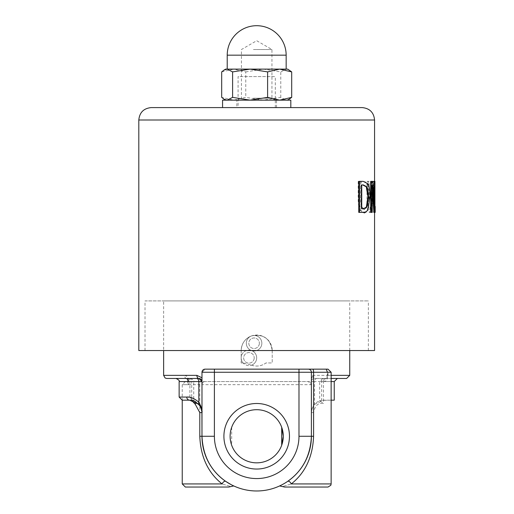 <?xml version="1.0" encoding="UTF-8"?>
<svg xmlns="http://www.w3.org/2000/svg" width="514" height="514" viewBox="0 0 514 514"><rect width="100%" height="100%" fill="white"/><g stroke="black" fill="none" stroke-linecap="round" stroke-linejoin="round"><path stroke-width="0.39" stroke-dasharray="2.57 1.93" d="M251.513 350.554A7.755 7.755 0 0 1 254.963 335.533A7.755 7.755 0 0 1 261.844 343.236A7.755 7.755 0 0 0 251.487 335.931A7.755 7.755 0 0 0 251.513 350.554A7.755 7.755 0 0 1 248.063 365.57A7.755 7.755 0 0 1 241.182 357.866A7.755 7.755 0 0 0 243.077 362.948L251.539 365.171A7.755 7.755 0 0 0 251.513 350.554A7.755 7.755 0 0 0 241.182 357.866L241.182 362.948L243.077 362.948L241.182 362.948L241.182 357.866A7.755 7.755 0 0 1 251.513 350.554A7.755 7.755 0 0 0 261.844 343.236A7.755 7.755 0 0 1 251.513 350.554M369.103 200.711C368.936 206.846 368.589 209.995 368.069 210.162L364.722 213.034L360.603 210.162L358.92 200.711L358.92 181.358L361.226 181.358L361.226 200.813C361.284 204.379 361.522 206.429 361.927 206.975L364.722 209.513L367.137 206.975L367.645 200.711L367.645 181.358L369.103 181.358L369.103 200.711L368.448 200.711L368.448 181.358L366.983 181.358L366.983 200.711L366.469 206.975L364.041 209.513L361.226 206.975L360.52 200.813L360.52 181.358L361.226 181.358M364.041 209.513L364.722 209.513M360.52 181.358L358.92 181.358M358.2 181.358L358.2 200.711C358.599 207.226 359.157 210.374 359.89 210.162L360.603 210.162M366.983 181.358L367.645 181.358M359.89 210.162L364.041 213.034L364.722 213.034M368.448 181.358L369.103 181.358M364.041 213.034L366.084 212.314L367.414 210.162L368.448 200.711M370.678 181.358L372.065 181.358L373.986 205.915L373.986 195.795M373.986 205.915L374.61 205.915M373.986 181.358L374.931 181.358M374.308 181.358L374.308 212.378L374.931 212.378L374.565 212.378L374.565 206.442L374.488 212.378L375.111 212.378L375.188 206.442M374.308 212.378L373.909 212.378M372.258 191.42L371.622 185.631L372.258 185.631M371.622 185.631L371.622 212.378L372.258 212.378M371.622 212.378L369.778 212.378L372.656 198.879L371.114 189.775L372.007 182.99L372.734 181.673M372.065 181.358L372.695 181.358M362.627 184.924L363.321 184.924M361.04 184.924L361.74 184.924L361.04 184.924L361.04 208.806L361.74 208.806L361.04 208.806M358.766 181.358L362.531 181.358C365.576 181.673 367.163 182.496 367.285 183.819L369.405 196.894C369.136 204.309 368.429 208.639 367.272 209.885C367.594 210.939 366.026 211.768 362.569 212.378L363.257 212.378M367.272 209.885L367.928 209.885M362.569 212.378L358.766 212.378M362.531 181.358L363.225 181.358M362.627 208.806L363.321 208.806M372.965 181.358L371.371 182.99C370.992 183.241 370.69 185.503 370.472 189.775C370.735 195.262 371.256 198.295 372.02 198.879L369.129 212.378L370.678 212.378L372.817 200.036L373.543 200.036L373.543 212.378L374.019 212.378L374.019 181.358L372.965 181.358L374.642 181.358L374.642 212.378L374.166 212.378L374.166 200.036L373.447 200.036L371.32 212.378M372.187 190.103L372.579 194.979L373.633 196.592L374.166 196.592L374.166 184.924L373.556 184.924L372.618 185.984L372.187 190.103L371.551 190.103L371.988 185.984L372.618 185.984M371.988 185.984L372.926 184.924L373.543 184.924L373.543 196.592L374.166 196.592M372.926 184.924L374.166 184.924M373.003 196.592L371.943 194.979L372.579 194.979M371.943 194.979L371.551 190.103M372.02 198.879L372.656 198.879M369.129 212.378L369.778 212.378M372.817 200.036L373.447 200.036M373.543 200.036L374.166 200.036M373.543 212.378L374.166 212.378M374.019 212.378L374.642 212.378M374.019 181.358L374.642 181.358M374.488 206.442L375.111 206.442M374.565 181.358L374.565 206.442L374.931 206.442M374.565 350.542L272.202 350.542C270.28 338.597 263.374 333.727 251.487 335.931C244.972 338.642 241.535 343.513 241.182 350.542L138.812 350.542M281.698 445.246A26.574 26.574 0 0 1 240.854 457.608A26.574 26.574 0 0 1 240.854 414.933A26.574 26.574 0 0 1 281.698 427.295M283.259 436.27A26.574 26.574 0 0 0 243.405 413.256A26.574 26.574 0 0 0 243.405 459.285A26.574 26.574 0 0 0 283.259 436.27A26.574 26.574 0 0 0 231.679 427.295C229.784 433.276 229.784 439.264 231.679 445.246A26.574 26.574 0 0 0 283.259 436.27M289.466 436.27A32.774 32.774 0 0 1 240.301 464.656A32.774 32.774 0 0 1 240.301 407.885A32.774 32.774 0 0 1 289.466 436.27M182.239 483.931L222.093 483.931C233.407 487.304 233.407 487.304 222.093 483.931A3.103 1.651 -55.5 0 1 225.73 481.374C210.785 470.824 202.869 455.789 201.983 436.27A54.709 54.709 0 0 0 256.692 490.979A54.709 54.709 0 0 0 311.394 436.27L311.394 379.088L311.394 436.27L313.591 436.27C312.756 456.895 305.322 472.777 291.29 483.931C279.969 487.304 279.969 487.304 291.29 483.931A3.103 1.651 55.5 0 0 287.654 481.374C302.592 470.818 310.507 455.783 311.394 436.27L311.394 372.258A3.103 3.103 0 0 0 308.297 369.155M331.138 372.258L327.257 372.258L327.983 372.258L326.262 369.977L324.475 369.155L328.035 369.155M199.959 405.797L201.983 412.581L201.983 381.561A3.103 3.103 0 0 0 201.918 380.945A3.103 3.103 0 0 1 201.983 381.561L201.983 372.258L205.086 369.155L214.389 369.155M282.276 484.625L280.432 485.557M279.52 485.987L282.411 484.554M282.597 484.451L284.692 483.269M334.241 381.561L314.549 381.561L314.549 404.319L312.21 408.161L311.394 412.581C311.953 406.471 314.838 402.526 320.055 400.747L323.479 403.458C318.256 402.533 314.953 405.578 313.591 412.581L313.591 436.27M328.035 487.034L284.608 487.034M325.021 369.155A3.103 2.673 90 0 1 327.688 372.258L327.688 375.361C327.598 379.139 326.454 381.208 324.27 381.561A3.103 2.242 -90 0 1 326.512 378.458L327.983 375.361L327.983 372.258M163.632 375.361L184.455 375.361A3.103 2.409 -90 0 0 186.865 378.458L166.729 378.458M184.455 375.361C186.98 375.721 188.394 377.79 188.696 381.561L189.897 381.561L189.897 397.271L191.632 400.342M188.664 384.665L187.861 382.686L189.03 381.561L308.297 381.561L311.394 384.665A3.103 3.103 0 0 0 308.297 381.561L200.698 381.561A3.103 0.906 -90 0 0 199.792 384.665L182.239 384.665L188.664 384.665L188.664 381.561M163.632 300.908L349.751 300.908L163.632 300.908L163.632 350.542M311.394 379.088L312.634 375.361L313.013 377.282L314.183 378.42L331.138 378.458M251.539 365.171C256.672 366.848 261.498 366.109 265.995 362.948L272.202 362.948L272.202 350.542C270.28 338.597 263.374 333.727 251.487 335.931C244.972 338.636 241.535 343.506 241.182 350.542L241.182 357.866L241.182 350.542C241.535 343.513 244.972 338.636 251.487 335.931A15.51 15.51 0 0 0 241.182 350.542L272.202 350.542A15.51 15.51 0 0 0 251.487 335.931C263.374 333.727 270.28 338.597 272.202 350.542L272.202 362.948L265.995 362.948A15.51 15.51 0 0 1 251.539 365.171M316.862 378.458A3.103 2.313 -90 0 0 314.549 381.561L311.394 381.561A3.103 3.103 0 0 1 314.497 378.458A3.103 3.103 0 0 0 311.394 381.561L311.612 380.444M331.138 400.175L321.668 400.361L321.668 381.561A3.103 2.602 90 0 1 324.263 378.458M314.549 404.319L323.807 400.175L334.241 400.175M321.668 400.361L319.657 400.888L319.657 381.561L331.138 381.561M308.297 381.561A3.103 3.103 0 0 1 311.394 384.665L201.983 384.665A3.103 3.103 0 0 1 205.086 381.561A3.103 3.103 0 0 0 201.983 384.665L201.983 436.27L201.983 384.665L199.792 384.665L199.792 436.27L214.389 436.27A42.302 42.302 0 0 0 256.692 478.573A42.302 42.302 0 0 0 298.987 436.27L311.394 436.27M189.03 381.561L200.698 381.561M195.275 401.562A3.103 1.343 117.2 0 0 195.236 401.543L189.897 397.271C194.26 399.05 194.87 399.237 191.716 397.817L193.727 398.87L195.32 401.588M228.685 483.269L230.78 484.451M230.972 484.554L233.857 485.987M232.945 485.557L231.107 484.625M222.093 483.931C208.061 472.777 200.627 456.888 199.792 436.27M228.769 487.034L185.342 487.034M198.879 378.458A3.103 3.103 0 0 1 199.387 378.503A3.103 3.103 0 0 0 198.879 378.458L176.039 378.458L190.623 378.458L186.717 378.439L187.861 382.686M201.154 379.448A3.103 3.103 0 0 1 201.552 379.987A3.103 3.103 0 0 0 201.154 379.448M346.648 378.458L314.497 378.458M193.264 400.734A3.103 2.557 107.8 0 1 191.716 397.817L191.716 381.561L179.142 381.561M185.342 381.561L182.239 384.665L182.239 400.175L189.576 400.175A3.103 2.795 90 0 1 186.781 397.071L191.716 397.817M151.219 107.593L362.158 107.593M238.078 107.593L275.305 107.593L238.078 107.593L238.078 76.573L275.305 76.573L238.078 76.573M254.205 357.866A5.275 5.275 0 0 1 246.296 362.434A5.275 5.275 0 0 1 246.296 353.298A5.275 5.275 0 0 1 254.205 357.866A5.275 5.275 0 0 0 246.296 353.298A5.275 5.275 0 0 0 246.296 362.434A5.275 5.275 0 0 0 254.205 357.866M259.364 343.236A5.275 5.275 0 0 1 251.455 347.805A5.275 5.275 0 0 1 251.455 338.668A5.275 5.275 0 0 1 259.364 343.236A5.275 5.275 0 0 0 251.455 338.668A5.275 5.275 0 0 0 251.455 347.805A5.275 5.275 0 0 0 259.364 343.236M145.019 350.542L145.019 300.908L368.365 300.908L145.019 300.908M231.679 427.295L231.679 445.246M236.838 107.593L276.545 107.593L236.838 107.593L236.838 100.146L276.545 100.146L236.838 100.146M222.568 100.146L290.815 100.146M222.568 107.593L290.815 107.593L222.568 107.593M253.453 98.213L271.945 98.213L253.453 98.213M260.637 100.146L238.078 100.146L260.637 100.146M253.453 49.524L271.945 49.524L253.453 49.524M250.106 100.146L287.712 100.146L250.106 100.146M221.688 71.896L233.729 69.127L225.672 69.127M245.769 71.896L263.271 69.127L233.729 69.127L245.769 71.896L245.769 97.377L233.729 100.146L221.688 97.377M287.712 69.127L286.234 69.127L289.26 70.026M263.271 69.127L280.772 71.896L286.234 69.127L263.271 69.127M289.26 99.253L286.234 100.146L280.772 97.377L263.271 100.146L245.769 97.377M280.772 97.377L280.772 71.896M227.22 69.127L250.106 69.127M360.52 200.813L361.226 200.813M361.226 206.975L361.927 206.975M366.469 206.975L367.137 206.975M358.2 200.711L358.92 200.711M366.983 200.711L367.645 200.711M367.414 210.162L368.069 210.162M369.405 196.894L370.054 196.894M367.285 183.819L367.947 183.819M371.371 182.99L372.007 182.99M370.472 189.775L371.114 189.775M374.565 120L138.812 120M214.389 381.561L214.389 436.27M311.394 412.581L313.591 412.581M327.688 375.361L331.138 375.361M291.29 483.931L331.138 483.931M324.27 381.561L323.479 381.561L323.479 403.458M312.634 375.361L349.751 375.361M322.753 378.458L319.657 381.561L323.479 381.561A3.103 2.146 -90 0 1 325.625 378.458M298.987 384.665L298.987 381.561M189.113 378.458A3.103 2.602 90 0 1 191.716 381.561L193.727 381.561C194.369 380.848 193.335 379.814 190.623 378.458M187.751 378.458A3.103 2.146 -90 0 1 189.897 381.561L193.727 381.561L193.727 398.87M179.142 397.071L186.781 397.071M286.157 55.171L227.22 55.171M326.262 369.977L327.257 372.258L327.257 375.361L326.512 378.458M349.751 350.542L349.751 300.908M368.365 350.542L368.365 300.908M275.305 107.593L275.305 76.573M276.545 107.593L276.545 100.146M275.298 100.146L271.945 98.213L271.945 49.524L256.692 40.715L241.439 49.524L241.439 98.213L238.078 100.146"/><path stroke-width="0.77" d="M372.258 185.631L374.533 212.378L374.931 212.378L374.931 181.358L374.61 205.915L372.695 181.358L371.32 181.358L371.32 212.378L372.258 212.378L372.258 185.631M373.986 195.795L373.986 181.358L374.61 181.358M372.258 191.42L373.909 212.378L374.533 212.378M371.32 181.358L370.678 181.358L370.678 212.378L371.32 212.378M366.398 206.744L367.998 196.843L366.251 186.788L366.919 186.788L368.66 196.843L367.067 206.744L363.321 208.806L361.74 208.806L362.627 208.806C365.216 208.421 366.469 207.733 366.398 206.744L367.067 206.744M366.251 186.788L362.627 184.924L361.74 184.924L363.321 184.924L366.919 186.788M363.257 212.378L366.052 211.877L367.928 209.885L370.054 196.894C369.842 189.499 369.142 185.143 367.947 183.819L363.225 181.358L359.479 181.358L359.479 212.378L363.257 212.378M359.479 181.358L358.766 181.358L358.766 212.378L359.479 212.378M361.74 208.806L361.74 184.924M372.734 181.673L373.594 181.358M375.188 206.442L375.181 212.378L374.931 206.442M374.565 181.358L374.565 120L138.812 120L138.812 350.542L374.565 350.542L374.565 212.378M283.259 436.27A26.574 26.574 0 0 1 243.405 459.285A26.574 26.574 0 0 1 243.405 413.256A26.574 26.574 0 0 1 283.259 436.27L281.698 445.246L281.698 427.295L283.259 436.27M289.466 436.27A32.774 32.774 0 0 0 240.301 407.885A32.774 32.774 0 0 0 240.301 464.656A32.774 32.774 0 0 0 289.466 436.27M191.632 400.342L195.294 404.306L199.792 412.581L199.792 436.27L201.983 436.27A54.709 54.709 0 0 0 256.692 490.979A54.709 54.709 0 0 0 311.394 436.27L311.394 372.258L331.138 372.258L328.035 369.155L205.086 369.155A3.103 3.103 0 0 0 201.983 372.258L201.983 436.27L201.918 410.969L200.923 406.311L198.834 402.256C194.331 398.369 190.308 396.641 186.781 397.071L179.142 397.071L182.239 400.175L189.576 400.175A3.103 2.795 -90 0 1 186.781 397.071M298.987 369.155L298.987 436.27A42.302 42.302 0 0 1 256.692 478.573A42.302 42.302 0 0 1 214.389 436.27L214.389 372.258L311.394 372.258A3.103 3.103 0 0 0 308.297 369.155M313.591 436.27L311.394 436.27C310.507 455.783 302.592 470.818 287.654 481.374A3.103 1.651 -124.5 0 1 291.29 483.931C305.316 472.777 312.756 456.888 313.591 436.27L313.591 372.258A3.103 0.906 90 0 0 312.679 369.155M284.692 483.269L282.276 484.625M280.432 485.557L279.52 485.987M331.138 372.258L331.138 483.931L291.29 483.931C279.969 487.304 279.969 487.304 291.29 483.931L291.252 483.944M324.475 369.155L214.389 369.155L214.389 372.258L201.983 372.258A3.103 3.103 0 0 1 205.086 369.155M279.622 485.942L284.608 487.034L328.035 487.034L330.843 485.248L331.138 483.931M201.983 377.79L196.888 375.361A3.103 1.992 90 0 0 198.879 378.458L201.983 381.561L198.834 381.561L198.834 402.256A3.103 1.857 -41.7 0 0 198.834 404.319L200.923 407.563L201.918 411.296L201.983 412.581L199.792 412.581M163.632 350.542L163.632 375.361L165.129 378.015L166.729 378.458L198.879 378.458M188.664 381.561L186.865 378.458M331.138 381.561L334.241 381.561L334.241 400.175L331.138 400.175M195.294 404.306A3.103 1.343 117.2 0 0 195.275 401.562M199.959 405.797L195.404 401.633M199.792 436.27C200.621 456.901 208.061 472.784 222.093 483.931A3.103 1.651 124.5 0 1 225.73 481.374L228.685 483.269M233.857 485.987L232.945 485.557M231.107 484.625L225.73 481.374C210.791 470.818 202.876 455.783 201.983 436.27L214.389 436.27M222.093 483.931C233.407 487.304 233.407 487.304 222.093 483.931L182.239 483.931L185.342 487.034L228.769 487.034L233.754 485.942M199.387 378.503A3.103 3.103 0 0 1 201.154 379.448A3.103 3.103 0 0 0 199.387 378.503M201.552 379.987A3.103 3.103 0 0 1 201.918 380.945A3.103 3.103 0 0 0 201.552 379.987M331.138 378.458L346.648 378.458L349.751 375.361L331.138 375.361M195.256 401.556L193.367 400.766A3.103 2.557 107.8 0 1 193.264 400.734M195.32 401.588L193.367 400.766L189.576 400.175L198.834 404.319M374.565 120C373.832 112.463 369.694 108.332 362.158 107.593L151.219 107.593C143.682 108.332 139.551 112.463 138.812 120M290.815 107.593L290.815 100.146L222.568 100.146L222.568 107.593M232.604 71.896L227.143 69.127L250.106 69.127L232.604 71.896L232.604 97.377L250.106 100.146L267.608 97.377L279.648 100.146L291.695 97.377L287.712 100.146M279.648 69.127L267.608 71.896L250.106 69.127L287.712 69.127L291.695 71.896L279.648 69.127M224.117 70.026L225.672 69.127L227.143 69.127L224.117 70.026L221.688 71.896L221.688 97.377L224.117 99.253L227.143 100.146L232.604 97.377M291.695 97.377L291.695 71.896M267.608 97.377L267.608 71.896M250.106 69.127L227.22 69.127L227.22 55.171L286.157 55.171A29.471 29.471 0 0 0 256.692 25.7A29.471 29.471 0 0 0 227.22 55.171M367.998 196.843L368.66 196.843M311.394 436.27L298.987 436.27L298.987 384.665M196.888 375.361L163.632 375.361M196.515 378.458A3.103 2.313 -90 0 1 198.834 381.561L179.142 381.561C179.784 380.848 178.75 379.814 176.039 378.458M349.751 375.361L349.751 350.542M334.241 381.561L337.345 378.458M182.239 400.175L182.239 483.931M199.194 404.743C201.546 408.784 202.477 411.393 201.983 412.581M179.142 381.561L179.142 397.071M225.672 100.146L224.117 99.253M286.157 69.127L286.157 55.171"/></g></svg>
